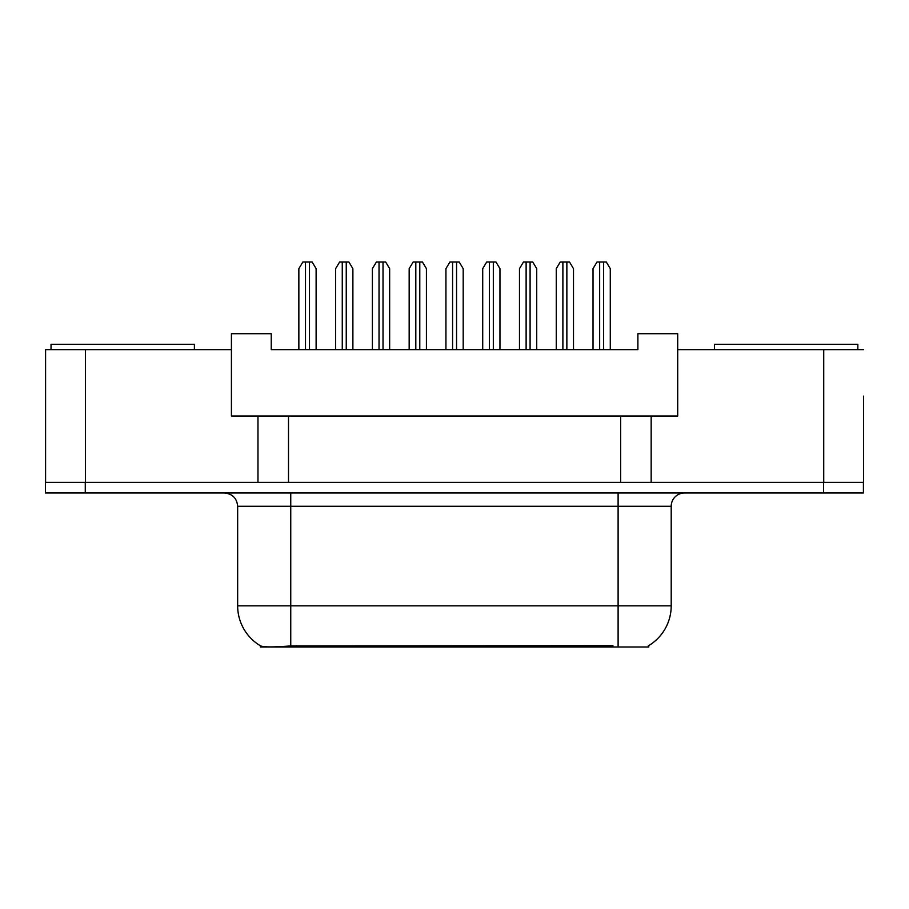 <?xml version="1.0" encoding="UTF-8"?>
<svg xmlns="http://www.w3.org/2000/svg" width="909" height="909" viewBox="0 0 909 909"><rect width="100%" height="100%" fill="white"/><g stroke="black" fill="none" stroke-linecap="round" stroke-linejoin="round"><path stroke-width="1.36" d="M648.776 645.595L648.776 646.981L260.36 646.981L260.36 645.754M863.55 396.097L863.55 482.372L651.162 482.372L651.162 416.004L231.42 416.004L231.42 349.635L45.586 349.635L45.586 482.372M863.55 349.635L677.705 349.635L677.705 416.004L651.162 416.004M677.705 349.635L677.705 333.705L637.891 333.705L637.891 349.635L271.246 349.635L271.246 333.705L231.42 333.705L231.42 349.635M288.505 416.004L288.505 482.372M257.974 416.004L257.974 482.372L45.45 482.372L45.45 492.996L85.276 492.996L85.276 482.372L823.724 482.372L823.724 349.635M620.631 416.004L620.631 482.372M237.658 605.826L290.755 605.826L290.755 506.268L237.658 506.268L237.658 605.826A46.461 46.461 0 0 0 260.622 645.913C264.065 647.242 274.109 647.242 290.755 645.913L612.802 645.674M648.242 645.913A46.461 46.461 0 0 0 671.206 605.826L671.206 506.268A13.271 13.271 0 0 1 684.477 492.996M863.414 482.372L863.414 492.996L85.276 492.996M316.116 349.635L316.116 268.655L312.128 262.019L302.845 262.019L298.856 268.655L298.856 349.635M352.885 349.635L352.885 268.655L348.897 262.019L339.614 262.019L335.626 268.655L335.626 349.635M51.029 349.635L51.029 344.318L194.39 344.318L194.39 349.635M714.474 349.635L714.474 344.318L857.846 344.318L857.846 349.635M389.654 349.635L389.654 268.655L385.677 262.019L376.383 262.019L372.395 268.655L372.395 349.635M463.192 349.635L463.192 268.655L459.215 262.019L449.921 262.019L445.933 268.655L445.933 349.635M536.73 349.635L536.73 268.655L532.754 262.019L523.459 262.019L519.482 268.655L519.482 349.635M610.28 349.635L610.28 268.655L606.292 262.019L596.997 262.019L593.02 268.655L593.02 349.635M426.423 349.635L426.423 268.655L422.446 262.019L413.152 262.019L409.164 268.655L409.164 349.635M499.961 349.635L499.961 268.655L495.984 262.019L486.69 262.019L482.713 268.655L482.713 349.635M573.499 349.635L573.499 268.655L569.523 262.019L560.228 262.019L556.251 268.655L556.251 349.635M85.401 349.635L85.401 482.372M612.927 646.981L612.927 645.674M296.198 646.981L296.198 645.674M618.109 492.996L618.109 506.268L290.755 506.268L290.755 492.996M671.206 506.268L618.109 506.268L618.109 605.826L671.206 605.826M618.109 645.913L618.109 605.826L290.755 605.826L290.755 645.913M823.599 492.996L823.599 482.372M305.492 262.019L305.492 349.635M309.48 262.019L309.48 349.635M342.261 262.019L342.261 349.635M346.249 262.019L346.249 349.635M379.03 262.019L379.03 349.635M383.019 262.019L383.019 349.635M452.58 262.019L452.58 349.635M456.557 262.019L456.557 349.635M526.118 262.019L526.118 349.635M530.095 262.019L530.095 349.635M599.656 262.019L599.656 349.635M603.633 262.019L603.633 349.635M415.811 262.019L415.811 349.635M419.788 262.019L419.788 349.635M489.349 262.019L489.349 349.635M493.326 262.019L493.326 349.635M562.887 262.019L562.887 349.635M566.864 262.019L566.864 349.635M237.658 506.268C236.874 498.212 232.454 493.78 224.387 492.996"/></g></svg>
